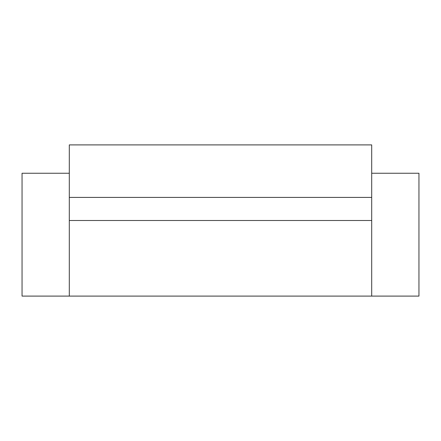 <?xml version="1.0" encoding="UTF-8"?>
<svg xmlns="http://www.w3.org/2000/svg" width="441" height="441" viewBox="0 0 441 441"><rect width="100%" height="100%" fill="white"/><g stroke="black" fill="none" stroke-linecap="round" stroke-linejoin="round"><path stroke-width="0.66" d="M69.298 173.252L22.05 173.252L22.05 296.098L418.95 296.098L418.95 173.252L371.702 173.252M69.298 296.098L69.298 220.5L371.702 220.5L371.702 144.902L69.298 144.902L69.298 197.408L371.702 197.408M371.702 296.098L371.702 220.5M69.298 197.408L69.298 220.5"/></g></svg>
